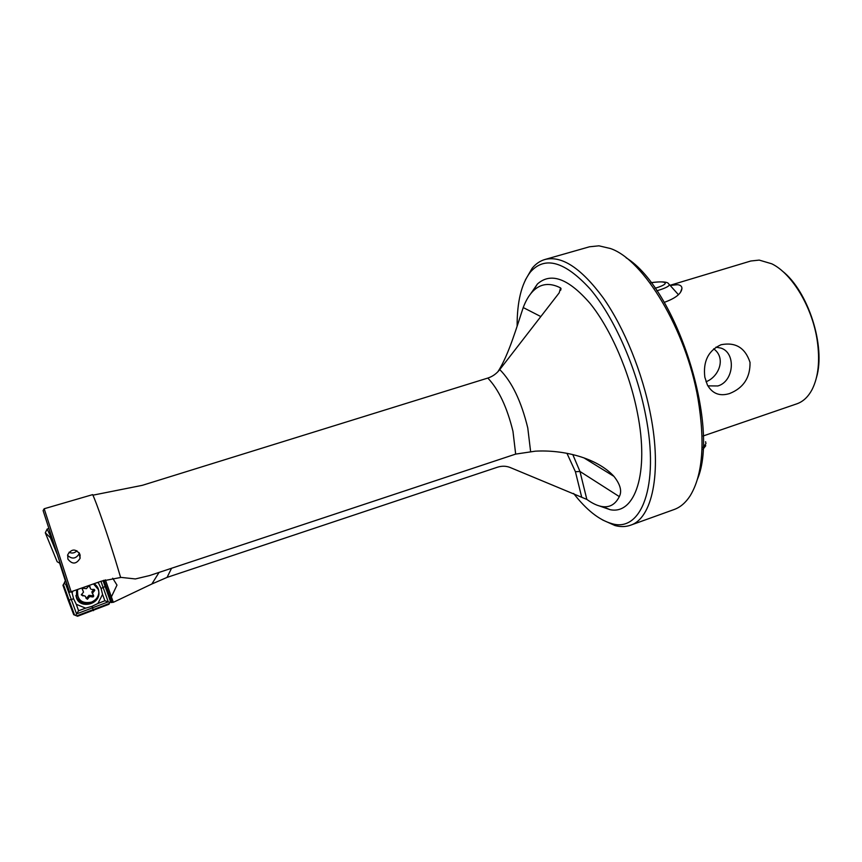 <?xml version="1.0" encoding="UTF-8"?>
<svg xmlns="http://www.w3.org/2000/svg" width="862" height="862" viewBox="0 0 862 862"><rect width="100%" height="100%" fill="white"/><g stroke="black" fill="none" stroke-linecap="round" stroke-linejoin="round"><path stroke-width="1.29" d="M159.061 572.411L151.863 583.994L113.321 602.322L105.369 579.846M110.164 601.891L111.241 602.56L113.267 602.247M151.863 583.994L167.077 577.389L497.288 467.269C501.803 465.803 506.091 465.889 510.164 467.506L586.839 499.41C592.506 503.559 597.775 505.972 602.624 506.63L610.102 509.679L599.51 505.994M703.155 435.978L796.822 403.836C803.136 401.649 808.265 396.811 812.198 389.333C818.426 376.802 820.096 360.478 817.198 340.361C812.316 307.152 791.995 273.545 771.77 263.804L759.228 260.098L750.824 261.003L670.033 285.311M750.026 362.396C750.285 377.642 743.453 388.029 729.543 393.557C719.738 396.552 712.357 393.675 707.379 384.937L704.836 377.222C702.939 361.393 708.327 350.575 720.977 344.768L721.063 344.735C735.566 341.902 745.21 347.785 750.026 362.396M60.879 565.375L69.585 592.28L101.242 581.193L120.626 577.497L115.659 560.947C107.211 533.513 96.436 502.492 92.665 494.626L44.177 508.752L71.244 592.129M61.17 567.422L59.844 563.263M79.369 553.145L79.218 553.716C75.91 558.867 72.02 559.416 67.57 555.376C72.02 559.416 75.91 558.867 79.218 553.716L79.369 553.145M80.198 555.322L79.681 556.152M79.886 554.223L80.091 558.317C76.298 564.341 72.225 564.588 67.882 559.082L67.71 554.751C71.535 548.685 75.597 548.512 79.886 554.223M517.125 326.224C517.028 301.711 521.456 283.641 530.421 272.015C544.913 255.691 564.847 261.38 590.222 289.072C614.056 317.227 636.501 367.708 645.649 415.236C659.883 486.631 640.994 533.266 611.417 523.503C598.993 519.883 586.386 509.873 573.607 493.452M602.581 519.958L615.015 525.551C620.532 527.027 625.683 526.908 630.488 525.227C651.995 518.622 662.156 473.583 650.584 414.73C642.481 372.664 624.239 327.872 603.411 298.123C581.3 268.168 561.798 255.292 544.913 259.494L589.511 246.78L598.961 245.821L610.468 248.536C643.742 259.753 686.195 329.823 698.037 398.923C705.278 443.079 702.638 475.404 690.117 495.865C685.635 502.751 680.301 507.298 674.127 509.517L630.488 525.227M613.141 475.479L613.722 476.233M713.682 348.851C726.31 357.838 719.102 376.802 706.021 381.758M707.885 385.874L717.841 385.96C733.928 381.543 736.407 353.064 721.031 348.108L715.956 347.149L721.031 348.108M69.585 592.28L43.1 510.573L44.177 508.752M572.788 454.565L579.964 471.46L619.315 496.609C622.138 491.211 620.349 484.466 613.949 476.374C596.935 457.776 563.091 449.544 535.259 451.182L515.67 454.102L512.965 431.323C507.071 407.263 498.699 389.505 487.827 378.062L142.316 485.328L92.924 495.176M530.712 293.716L537.425 284.007C550.872 271.972 568.478 278.491 590.233 303.596C610.641 328.864 629.486 372.061 637.406 412.779C649.549 473.206 634.992 514.926 610.102 509.679M619.315 496.609C615.5 504.227 609.94 507.567 602.624 506.63M782.039 270.808C808.071 290.763 825.947 346.255 816.454 377.653M670.13 285.43L677.607 284.697C680.495 285.063 681.939 286.313 681.939 288.447C681.368 293.694 675.463 298.338 664.225 302.368M697.444 479.218C720.179 425.386 676.013 288.231 626.124 257.781M43.1 510.573L60.814 565.353M515.67 454.102L149.546 575.568L135.388 578.941L120.583 577.346M530.593 451.397L527.77 427.929C521.284 401.283 511.942 381.823 499.755 369.582L559.19 292.854L560.58 287.919C549.751 282.402 540.506 283.523 532.845 291.302C528.966 295.3 525.766 300.73 523.234 307.562C517.534 324.403 508.623 355.543 497.816 371.824M499.755 369.582C496.49 373.731 492.514 376.565 487.827 378.062M61.127 567.498L59.758 563.209M65.469 581.182L59.64 563.134M65.62 580.212L65.049 579.383L65.598 581.117M65.415 580.288L59.898 563.285M525.324 280.053L532.156 268.254C535.776 263.847 540.021 260.927 544.913 259.494M111.241 602.56L110.659 600.922M112.717 578.219L116.984 585.104L111.424 596.806M47.151 529.052L48.832 528.428L47.151 529.052L45.298 532.791L47.151 529.052L50.858 536.886L51.537 536.627L50.427 537.748L45.298 532.791L57.161 561.722L45.298 532.791L50.427 537.748L50.858 536.886L47.151 529.052M60.114 563.414L57.161 561.722L60.114 563.414M57.151 554.158L50.427 537.748L57.151 554.158M76.578 597.722C80.705 603.885 86.297 605.07 93.322 601.277C86.297 605.07 80.705 603.885 76.578 597.722M75.888 595.577L76.298 597.032C81.405 604.973 87.892 605.749 95.747 599.381M64.876 581.505L65.911 581.117L64.876 581.505L65.868 580.966L62.958 585.287L68.238 600.318L73.712 614.681L77.58 616.244L108.946 604.294L110.842 600.566L103.774 580.331M72.731 591.58L72.096 592.841L73.626 598.799L76.287 604.316L85.661 608.152L91.997 606.331L97.945 603.486L102.567 594.381L101.069 588.466L105.951 586.117M109.873 602.409L104.873 600.771L97.945 603.486M63.928 583.38L67.117 584.932M68.238 600.318L73.626 598.799M75.651 615.436L78.593 610.749L76.287 604.316M93.495 610.652L91.997 606.331M76.621 590.168L76.416 597.754C80.026 609.348 100.111 604.521 98.904 592.442L98.322 589.5L93.549 583.994M101.069 588.466L98.462 582.949L97.503 582.55M85.661 608.152L78.593 610.749M72.096 592.841L71.761 591.935M102.567 594.381L104.873 600.771M98.225 582.292L98.462 582.949M93.01 596.957L89.594 596.569L87.418 599.262L85.92 598.066C85.834 596.202 84.821 595.47 82.871 595.879L81.276 594.812L83.528 592.151L82.278 589.145L83 588.272L86.437 588.671L88.624 585.977L90.111 587.194C90.208 589.058 91.21 589.78 93.15 589.371L94.745 590.416L92.482 593.142L93.742 596.062L93.01 596.957M93.085 594.899L92.374 595.717L88.969 595.33L86.793 598.012L85.92 598.034M89.486 585.955L90.101 587.776M94.066 589.317L91.846 591.914L92.471 593.692M85.316 596.278L81.308 594.683M77.418 589.877L77.946 597.118M77.752 589.748L77.3 591.386C77.537 600.458 82.364 604.003 91.792 602.042C95.725 600.254 98.052 597.344 98.753 593.315C99.141 589.22 97.6 586.041 94.141 583.779M94.012 591.31L93.344 590.104M88.139 598.347L87.515 597.129M82.946 590.351L82.289 589.08M76.912 550.743L76.33 551.378C74.046 553.232 71.611 553.512 69.035 552.23M111.92 602.322L104.022 580.245M171.549 568.263L167.077 577.389M566.948 453.315L575.417 471.729L581.591 496.717M575.417 471.729L579.964 471.46L586.839 499.41M540.797 316.559L523.234 307.562M560.699 290.257L560.58 287.919M100.929 581.3L108.256 601.838L76.567 613.895L65.717 584.231L66.773 583.854M93.215 595.039L93.742 596.062M64.478 582.292L66.094 581.71M74.531 614.983L63.368 584.479M109.323 603.475L76.761 615.877M103.02 580.568L110.422 601.331M91.243 595.588L91.878 596.827M89.54 585.977L90.133 587.108M82.256 589.274L82.698 590.147M82.213 594.661L82.817 595.901M656.855 290.785C664.236 288.608 668.416 286.68 669.397 284.988L668.556 283.63C667.145 281.691 661.283 281.368 650.961 282.65M655.088 288.253C661.046 286.475 664.43 284.902 665.238 283.533C665.345 281.669 660.604 281.4 651.015 282.714M678.426 294.696L669.472 284.675M702.983 447.464L705.956 443.639L705.601 441.71M702.875 449.447L705.752 445.719M80.091 558.317L79.002 552.596M611.417 523.503L615.015 525.551M680.581 292.121L681.939 288.447M532.845 291.302L537.425 284.007M613.949 476.374L583.811 457.797M530.421 272.015L532.156 268.254M560.947 288.382L560.99 289.201M94.734 590.104L94.184 589.36M89.486 585.988L90.111 587.194M89.583 585.998L90.144 587.065M91.846 591.914L92.482 593.142"/></g></svg>
